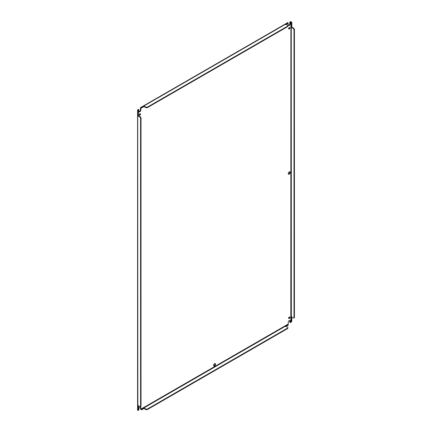 <?xml version="1.0" encoding="UTF-8"?>
<svg xmlns="http://www.w3.org/2000/svg" width="432" height="432" viewBox="0 0 432 432"><rect width="100%" height="100%" fill="white"/><g stroke="black" fill="none" stroke-linecap="round" stroke-linejoin="round"><path stroke-width="0.65" d="M137.711 410.222L138.856 410.027L138.856 408.499A1.393 0.805 -60 0 1 139.838 406.798A1.393 0.805 -60 0 1 140.011 406.717L137.846 405.502L137.711 109.858A0.913 0.524 180 0 1 137.846 109.755L138.429 109.42L138.856 109.669L137.846 111.002L137.668 115.247M140.854 409.244L141.48 409.79L141.48 409.293L140.827 409.174L288.274 324.043L288.274 322.234A1.393 0.805 -60 0 1 289.262 320.528A1.393 0.805 -60 0 1 289.958 320.458A1.393 0.805 -60 0 1 290.245 321.095L290.245 322.628L290.828 322.288L290.903 21.919M289.44 316.964A0.896 0.518 -60 0 1 288.835 318.249A0.896 0.518 -60 0 1 288.652 318.325M289.262 317.034A0.896 0.518 -60 0 1 289.71 316.991A0.896 0.518 -60 0 1 289.845 317.709A0.896 0.518 -60 0 1 289.262 318.497A0.896 0.518 -60 0 1 288.814 318.541A0.896 0.518 -60 0 1 288.679 317.822A0.896 0.518 -60 0 1 289.262 317.034M289.44 27.454A0.896 0.518 -60 0 1 288.835 28.744A0.896 0.518 -60 0 1 288.652 28.814M289.262 27.529A0.896 0.518 -60 0 1 289.71 27.486A0.896 0.518 -60 0 1 289.845 28.199A0.896 0.518 -60 0 1 289.262 28.987A0.896 0.518 -60 0 1 288.814 29.03A0.896 0.518 -60 0 1 288.679 28.318A0.896 0.518 -60 0 1 289.262 27.529M140.022 113.724A0.896 0.518 -60 0 1 139.412 115.009A0.896 0.518 -60 0 1 139.234 115.085M139.838 113.794A0.896 0.518 -60 0 1 140.287 113.751A0.896 0.518 -60 0 1 140.427 114.469A0.896 0.518 -60 0 1 139.838 115.258A0.896 0.518 -60 0 1 139.396 115.301A0.896 0.518 -60 0 1 139.255 114.583A0.896 0.518 -60 0 1 139.838 113.794M289.71 171.742A1.393 0.805 -60 0 1 288.835 173.902A1.393 0.805 -60 0 1 288.387 174.037M289.262 171.877A1.393 0.805 -60 0 1 289.958 171.806A1.393 0.805 -60 0 1 290.169 172.924A1.393 0.805 -60 0 1 289.262 174.15A1.393 0.805 -60 0 1 288.565 174.22A1.393 0.805 -60 0 1 288.349 173.102A1.393 0.805 -60 0 1 289.262 171.877M215.001 363.528A1.393 0.805 -60 0 1 214.121 365.688A1.393 0.805 -60 0 1 213.673 365.823M214.553 363.663A1.393 0.805 -60 0 1 215.249 363.593A1.393 0.805 -60 0 1 215.46 364.711A1.393 0.805 -60 0 1 214.553 365.936A1.393 0.805 -60 0 1 213.856 366.007A1.393 0.805 -60 0 1 213.64 364.889A1.393 0.805 -60 0 1 214.553 363.663M140.292 406.663A1.393 0.805 -60 0 1 140.4 407.117L140.4 408.926A0.913 0.524 60 0 0 140.416 409.12M287.858 22.556L140.762 107.482L140.416 107.833L141.48 107.379L141.48 107.87L140.827 108.248L140.416 107.833A0.913 0.524 60 0 0 140.4 108L140.4 109.809A1.393 0.805 -60 0 1 138.964 111.65M291.686 26.455L291.686 27.043L291.26 27.286L291.26 26.703L291.816 26.492L291.816 22.405L291.384 22.648L290.574 21.6A0.913 0.524 180 0 0 290.401 21.681L289.818 22.016L289.818 23.544A1.393 0.805 -60 0 1 288.387 25.385M289.71 320.393A1.393 0.805 -60 0 1 289.818 320.852L289.818 322.38L290.245 322.628M288.274 324.043L288.058 324.67L286.168 325.76L285.66 326.543M143.273 408.353L141.48 409.293L143.872 407.916L143.365 408.699M140.044 406.701A1.393 0.805 -60 0 1 140.535 406.728A1.393 0.805 -60 0 1 140.827 407.365L140.827 409.174M138.272 410.368L137.83 410.287L138.159 410.179M138.272 405.254L137.846 406.085L137.668 405.47M137.581 410.287L137.581 110.333L137.711 109.858L138.272 110.003M140.827 108.248L140.827 110.057A1.393 0.805 -60 0 1 140.216 111.461A1.393 0.805 -60 0 1 139.142 111.834A1.393 0.805 -60 0 1 138.856 111.197L138.856 109.669M146.07 107.233L146.07 107.725L143.872 106.488L143.872 105.997L285.66 24.133L287.804 25.402L287.804 26.055L147.199 107.233L146.07 107.233L143.872 105.997L141.48 107.379L143.251 106.153M288.058 22.896L288.058 23.393L286.324 24.392L286.168 23.841L288.058 22.75L285.547 23.998M289.818 22.016L290.245 22.264L290.245 23.792A1.393 0.805 -60 0 1 289.64 25.191A1.393 0.805 -60 0 1 288.565 25.564A1.393 0.805 -60 0 1 288.274 24.926L287.987 22.777M290.828 21.924L290.245 22.264M290.574 21.6L291.686 22.183L291.26 22.432L291.341 26.546M291.686 316.683L291.816 321.467L291.384 321.71L291.384 317.623L291.816 317.374M291.686 321.538L290.828 322.288M288.284 324.108L288.058 325.312L286.168 326.252M141.48 409.79L143.462 408.791L143.462 408.299M143.872 408.407L146.07 409.644L147.199 409.644L287.804 328.466L287.804 327.321L285.568 326.198M146.07 409.644L146.07 409.147L143.872 407.916L286.168 325.76L286.324 326.306M138.272 410.114L138.229 410.4L138.272 410.114M138.272 115.025L137.846 115.862L140.017 117.148L140.578 118.125L140.578 406.393L140.017 406.717M137.97 410.287L137.846 406.085L137.97 410.287L138.402 410.038L138.402 405.945L137.97 406.193M138.272 110.754L138.229 110.036L138.402 110.975L137.97 111.224M141.48 107.87L140.832 108.189L141.728 107.87L141.728 107.379M286.06 24.397L285.66 24.629M291.686 317.266L291.26 317.515L291.26 321.786L290.887 322.261M291.384 317.623L291.26 316.926L293.431 318.146L293.992 317.822L293.992 29.549L293.431 28.577L291.26 27.286L291.341 316.775M291.686 27.043L293.857 28.328L293.431 28.577M293.992 317.822L294.419 317.574L294.419 29.306L293.857 28.328M141.728 409.293L141.728 409.79M147.199 409.644L147.199 409.147L287.804 327.974M146.07 409.147L147.199 409.147M286.324 325.814L288.09 324.562M140.578 406.393L141.005 406.145L141.005 117.877L140.578 118.125M140.017 117.148L140.443 116.899L141.005 117.877M138.272 115.139L138.402 115.722L140.443 116.899M138.402 110.975L138.402 115.069L137.97 115.312M147.199 107.233L147.199 107.725L146.07 107.725M287.804 26.055L287.804 26.546L147.199 107.725M141.728 107.87L143.462 106.871L143.462 106.38M286.324 24.392L286.324 23.895M294.419 29.306L293.992 29.549M291.384 26.741L291.384 22.648M140.4 407.117L140.827 407.365M140.4 109.809L140.827 110.057M289.818 23.544L290.245 23.792M289.818 320.852L290.245 321.095M144.029 407.97L144.029 408.461M137.97 115.97L138.402 115.722M144.029 106.547L144.029 106.051M291.384 27.394L291.816 27.146"/></g></svg>
